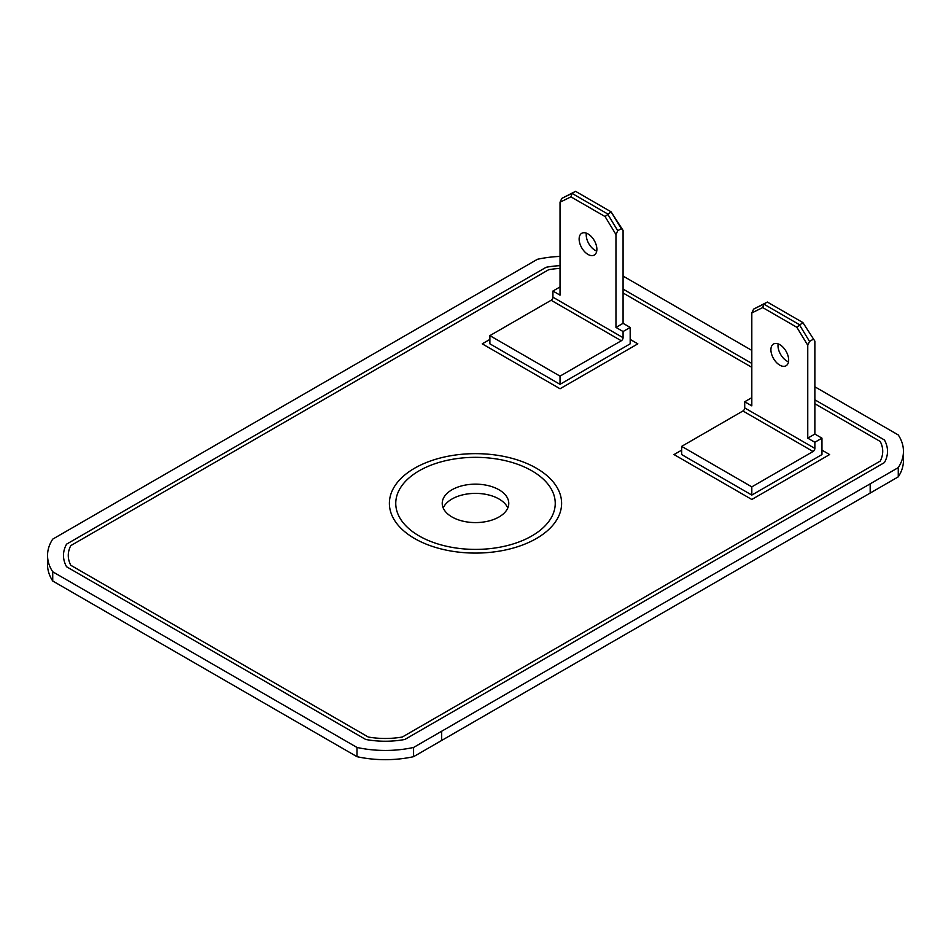 <?xml version="1.0" encoding="UTF-8"?>
<svg xmlns="http://www.w3.org/2000/svg" width="951" height="951" viewBox="0 0 951 951"><rect width="100%" height="100%" fill="white"/><g stroke="black" fill="none" stroke-linecap="round" stroke-linejoin="round"><path stroke-width="1.43" d="M779.784 344.642A12.553 7.251 -120 0 0 773.508 344.024A12.553 7.251 -120 0 0 771.582 354.081A12.553 7.251 -120 0 0 779.784 365.148A12.553 7.251 -120 0 0 786.061 365.766A12.553 7.251 -120 0 0 787.987 355.71A12.553 7.251 -120 0 0 779.784 344.642M778.156 343.882A12.553 7.251 -120 0 0 786.881 361.047A12.553 7.251 -120 0 0 788.51 361.808M588.003 254.428A12.553 7.251 60 0 1 579.801 243.361A12.553 7.251 60 0 1 581.727 233.304A12.553 7.251 60 0 1 588.003 233.922A12.553 7.251 60 0 1 596.206 244.989A12.553 7.251 60 0 1 594.28 255.046A12.553 7.251 60 0 1 588.003 254.428M586.375 233.161A12.553 7.251 -120 0 0 595.1 250.327A12.553 7.251 -120 0 0 596.729 251.088M561.613 503.364A86.113 49.714 0 0 0 536.388 468.213A86.113 49.714 0 0 0 442.548 457.431A86.113 49.714 0 0 0 389.387 503.364A86.113 49.714 0 0 0 414.6 538.528A86.113 49.714 0 0 0 508.452 549.298A86.113 49.714 0 0 0 561.613 503.364A86.113 49.714 0 0 0 536.388 468.213A86.113 49.714 0 0 0 442.548 457.431A86.113 49.714 0 0 0 389.387 503.364M395.759 503.364A79.741 46.04 180 0 1 444.985 460.843A79.741 46.04 180 0 1 531.882 470.816A79.741 46.04 0 0 0 444.985 460.843A79.741 46.04 0 0 0 395.759 503.364A79.741 46.04 0 0 0 419.118 535.924A79.741 46.04 0 0 0 506.015 545.898A79.741 46.04 0 0 0 555.241 503.364A79.741 46.04 0 0 0 531.882 470.816A79.741 46.04 180 0 1 555.241 503.364M499.025 489.789A33.273 19.21 0 0 0 462.768 485.616A33.273 19.21 0 0 0 442.227 503.364A33.273 19.21 0 0 0 451.975 516.952A33.273 19.21 0 0 0 488.232 521.124A33.273 19.21 0 0 0 508.773 503.364A33.273 19.21 0 0 0 499.025 489.789M507.798 507.989A33.273 19.21 0 0 0 499.025 499.013A33.273 19.21 0 0 0 466.572 494.092A33.273 19.21 0 0 0 443.202 507.989M623.071 289.092L751.813 363.425M814.864 399.812L884.43 439.98A63.788 36.827 0 0 1 887.509 451.285A63.788 36.827 0 0 0 884.43 439.98M560.032 265.65A63.788 36.827 0 0 0 546.136 267.279L66.57 544.15A63.788 36.827 0 0 0 63.491 555.455A63.788 36.827 0 0 0 66.57 566.76L365.707 739.462A63.788 36.827 0 0 0 404.864 739.462L884.43 462.59A63.788 36.827 0 0 0 887.509 451.285A63.788 36.827 0 0 1 884.43 462.59L404.864 739.462A63.788 36.827 0 0 1 365.707 739.462L66.57 566.76A63.788 36.827 0 0 1 63.491 555.455A63.788 36.827 0 0 1 66.57 544.15M47.55 555.455A79.741 46.04 180 0 0 52.733 571.789L356.994 747.45A79.741 46.04 0 0 0 413.578 747.45L441.668 731.236L441.668 740.46L413.578 756.675A79.741 46.04 0 0 1 356.994 756.675L52.733 581.013A79.741 46.04 180 0 1 47.55 564.68L47.55 555.455A79.741 46.04 180 0 1 52.733 539.122L537.422 259.29A79.741 46.04 0 0 1 560.032 256.413M814.864 386.795L898.267 434.952A79.741 46.04 180 0 1 903.45 451.285A79.741 46.04 180 0 1 898.267 467.619L441.668 731.236M751.813 350.396L623.071 276.075M356.994 747.45L356.994 756.675M52.733 571.789L52.733 581.013M413.578 747.45L413.578 756.675M870.177 483.833L870.177 493.07L441.668 740.46M870.177 493.07L898.267 476.843L898.267 467.619M903.45 451.285L903.45 460.51A79.741 46.04 180 0 1 898.267 476.843M560.032 268.42A59.01 34.07 0 0 0 548.679 269.704L70.79 545.612A59.01 34.07 0 0 0 68.282 555.455A59.01 34.07 0 0 0 70.79 565.286L368.263 737.025A59.01 34.07 0 0 0 402.321 737.025L880.21 461.116A59.01 34.07 0 0 0 882.718 451.285A59.01 34.07 0 0 0 880.21 441.454L814.864 403.723M70.79 545.612A59.01 34.07 0 0 0 68.282 555.443A59.01 34.07 0 0 0 70.79 565.274L368.263 737.025A59.01 34.07 0 0 0 402.321 737.025L880.21 461.116A59.01 34.07 0 0 0 882.718 451.285A59.01 34.07 0 0 0 880.21 441.454M751.813 367.324L623.071 292.991M674.021 454.566L681.677 450.144L674.021 454.566L751.813 499.477L829.617 454.566L821.961 450.144L829.617 454.566M482.24 343.846L489.884 339.424L482.24 343.846L560.044 388.757L637.836 343.846L630.18 339.412M637.836 343.846L630.18 339.424M751.813 495.067L681.677 454.566L681.677 446.364L751.813 486.864L751.813 495.067L821.961 454.566L821.961 438.161L814.864 442.263L814.864 448.408A2.508 1.45 -60 0 1 813.081 451.487L751.813 486.864M621.3 228.644L611.089 211.835L623.071 230.415L621.3 228.644L617.746 230.689L615.963 234.517L615.963 327.429L623.071 331.53L630.18 327.429L630.18 343.834L560.032 384.335L489.884 343.834L489.884 335.632L560.032 376.132L560.032 384.335M623.071 331.53L623.071 337.688A2.508 1.45 -60 0 1 621.3 340.767L560.032 376.132M630.18 327.429L623.071 323.328L623.071 230.415M560.032 286.94L552.923 291.042L552.923 297.188L623.071 337.688M621.3 340.767L551.152 300.266L489.884 335.632M551.152 300.266A2.508 1.45 120 0 0 552.923 297.188M814.864 341.136L802.87 322.555L814.864 341.136L814.864 434.06L821.961 438.161M751.813 397.661L744.716 401.762L744.716 407.92L814.864 448.408M813.081 451.487L742.933 410.987L681.677 446.364M742.933 410.987A2.508 1.45 120 0 0 744.716 407.92M807.756 345.237L796.843 327.287L762.726 307.577L751.813 312.938L753.596 309.123L767.35 302.049L763.808 304.106L799.315 324.612L809.527 341.421L807.756 345.237L807.756 438.161L814.864 442.263M744.716 401.762L751.813 405.863L751.813 312.938M767.35 302.049L802.87 322.555L796.843 327.287M615.963 234.517L605.062 216.555L570.933 196.857L560.032 202.218L561.803 198.39L575.569 191.329L572.015 193.374L607.534 213.88L617.746 230.689M552.923 291.042L560.032 295.143L560.032 202.218M575.569 191.329L611.089 211.835L605.062 216.555M623.071 323.328L615.963 327.429M814.864 434.06L807.756 438.161M813.081 339.364L809.527 341.421M561.803 198.39L572.015 193.374L570.933 196.857M753.596 309.123L763.808 304.106L762.726 307.577"/></g></svg>
